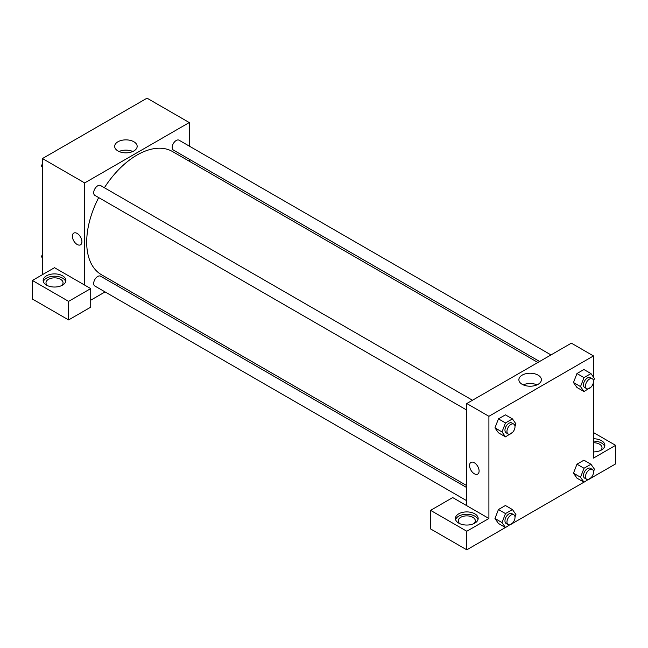 <?xml version="1.0" encoding="UTF-8"?>
<svg xmlns="http://www.w3.org/2000/svg" width="648" height="648" viewBox="0 0 648 648"><rect width="100%" height="100%" fill="white"/><g stroke="black" fill="none" stroke-linecap="round" stroke-linejoin="round"><path stroke-width="0.97" d="M42.452 274.655L42.452 158.549L147.031 98.172L189.265 122.553L189.265 146.084M189.265 159.222L189.265 161.206M133.869 141.766A11.251 6.496 180 0 1 137.165 146.359A11.251 6.496 180 0 1 125.915 152.855A11.251 6.496 180 0 1 114.664 146.359A11.251 6.496 180 0 1 121.605 140.357A11.251 6.496 180 0 1 133.869 141.766M84.686 285.104L54.521 267.689L32.4 280.463L68.599 301.361L90.72 288.587L84.686 285.104L84.686 182.93L42.452 158.549M84.686 182.93L189.265 122.553M132.799 151.494A11.251 6.496 0 0 0 119.029 151.494M73.767 233.102A6.755 3.896 -120 0 0 72.738 238.513A6.755 3.896 -120 0 0 77.144 244.466A6.755 3.896 60 0 1 72.73 238.513A6.755 3.896 60 0 1 73.767 233.102A6.755 3.896 60 0 1 80.522 237.006A6.755 3.896 60 0 1 80.522 244.806A6.755 3.896 60 0 1 77.144 244.466A6.755 3.896 -120 0 0 80.522 244.798M46.478 275.813A11.372 6.569 180 0 1 58.871 274.396A11.372 6.569 180 0 1 65.894 280.463A11.372 6.569 180 0 1 54.521 287.032A11.372 6.569 180 0 1 43.149 280.463A11.372 6.569 180 0 1 46.478 275.813M65.715 281.621A11.372 6.569 0 0 0 57.923 276.518A11.372 6.569 0 0 0 46.478 278.138A11.372 6.569 0 0 0 43.327 281.621M47.628 285.687A8.529 4.925 180 0 1 45.992 282.779A8.529 4.925 180 0 1 51.257 278.235A8.529 4.925 180 0 1 60.556 279.296A8.529 4.925 180 0 1 63.05 282.779A8.529 4.925 180 0 1 61.414 285.687M32.4 280.463L32.4 299.036L68.599 319.934L90.72 307.168L90.72 288.587M68.599 301.361L68.599 319.934M118.163 284.359L116.438 285.355M105.065 291.916L90.72 300.202M466.787 487.62L100.562 276.186A5.686 3.28 120 0 0 96.179 277.709A5.686 3.28 120 0 0 93.693 283.435A5.686 3.28 120 0 0 94.875 286.035L466.787 500.758M550.978 354.918L179.075 140.203A5.686 3.28 120 0 0 174.693 141.726A5.686 3.28 120 0 0 172.206 147.452A5.686 3.28 120 0 0 173.389 150.053L539.606 361.487M472.473 400.245L100.562 185.531A5.686 3.28 120 0 0 96.179 187.053A5.686 3.28 120 0 0 93.693 192.78A5.686 3.28 120 0 0 94.875 195.38L466.787 410.103M98.69 197.583A71.102 41.051 120 0 0 86.694 242.141A71.102 41.051 120 0 0 101.42 274.695L466.787 485.635M537.88 362.483L172.522 151.543A71.102 41.051 120 0 0 104.385 187.734M466.787 505.707L452.709 497.583L430.588 510.349L466.787 531.247L488.908 518.481L466.787 505.707L466.787 403.534L571.358 343.156L593.479 355.93L593.479 377.152M430.588 510.349L430.588 528.93L466.787 549.828L505.448 527.504M512.479 523.446L583.961 482.177M590.992 478.119L615.6 463.911L615.6 445.33L593.479 458.104L593.479 382.077M593.479 442.73A8.529 4.925 180 0 1 599.513 444.172A8.529 4.925 180 0 1 602.008 447.655A8.529 4.925 180 0 1 600.372 450.554M604.673 446.496A11.372 6.569 0 0 0 593.479 441.085M593.479 438.761A11.372 6.569 180 0 1 604.851 445.33A11.372 6.569 180 0 1 593.479 451.899M459.894 523.706A8.529 4.925 180 0 1 458.249 520.798A8.529 4.925 180 0 1 466.787 515.873A8.529 4.925 180 0 1 475.316 520.798A8.529 4.925 180 0 1 473.68 523.706M477.981 519.639A11.372 6.569 0 0 0 470.189 514.536A11.372 6.569 0 0 0 458.735 516.156A11.372 6.569 0 0 0 455.585 519.639M458.735 513.832A11.372 6.569 180 0 1 471.137 512.414A11.372 6.569 180 0 1 478.159 518.481A11.372 6.569 180 0 1 466.787 525.05A11.372 6.569 180 0 1 455.406 518.481A11.372 6.569 180 0 1 458.735 513.832M466.787 531.247L466.787 549.828M593.479 432.556L615.6 445.33M591.187 477.625L584.002 482.201L580.519 477.244L584.002 468.261L576.963 464.203L583.929 460.177L576.963 464.203L573.48 473.178L576.963 478.135L573.472 473.186M591.187 386.969L584.002 391.538L576.963 387.48L573.472 382.531L576.963 373.548L583.929 369.522L576.963 373.548L584.002 377.606L590.968 373.588L594.451 378.537L593.503 380.992M512.673 432.297L505.489 436.865L498.45 432.807L494.959 427.858L498.45 418.875L505.416 414.85L498.45 418.875L505.489 422.933L512.455 418.916L515.938 423.873L514.99 426.319M505.489 513.589L498.45 509.531L505.416 505.505L498.45 509.531L494.967 518.505L498.45 523.463L494.967 518.505L502.006 522.572L505.489 513.589L512.455 509.571L515.938 514.528L514.99 516.974M488.908 518.481L488.908 416.3L593.479 355.93M538.083 375.135A11.251 6.496 180 0 1 541.38 379.728A11.251 6.496 180 0 1 530.129 386.224A11.251 6.496 180 0 1 518.878 379.728A11.251 6.496 180 0 1 525.828 373.726A11.251 6.496 180 0 1 538.083 375.135M488.908 416.3L466.787 403.534M537.014 384.863A11.251 6.496 0 0 0 523.244 384.863M470.95 462.413A6.755 3.896 -120 0 0 469.913 467.824A6.755 3.896 -120 0 0 474.328 473.777A6.755 3.896 60 0 1 469.913 467.824A6.755 3.896 60 0 1 470.95 462.413A6.755 3.896 60 0 1 477.698 466.309A6.755 3.896 60 0 1 477.698 474.109A6.755 3.896 60 0 1 474.328 473.777A6.755 3.896 -120 0 0 477.706 474.109M505.489 436.865L502.006 431.916L505.489 422.933M513.832 424.124L511.823 422.966A5.686 3.28 120 0 0 507.433 424.489A5.686 3.28 120 0 0 504.954 430.215A5.686 3.28 120 0 0 506.129 432.815L508.145 433.982A5.686 3.28 120 0 0 513.832 430.693A5.686 3.28 120 0 0 513.832 424.124A5.686 3.28 120 0 0 509.45 425.647A5.686 3.28 120 0 0 506.963 431.374A5.686 3.28 120 0 0 508.145 433.982M498.45 432.807L494.967 427.85L502.006 431.916M512.455 418.916L505.416 414.85M584.002 391.538L580.519 386.589L584.002 377.606M592.337 378.796L590.328 377.638A5.686 3.28 120 0 0 585.946 379.161A5.686 3.28 120 0 0 583.467 384.888A5.686 3.28 120 0 0 584.642 387.488L586.651 388.654A5.686 3.28 120 0 0 592.337 385.366A5.686 3.28 120 0 0 592.337 378.796A5.686 3.28 120 0 0 587.955 380.319A5.686 3.28 120 0 0 585.476 386.046A5.686 3.28 120 0 0 586.651 388.654M576.963 387.48L573.48 382.523L580.519 386.589M590.968 373.588L583.929 369.522M512.673 522.952L505.489 527.529L502.006 522.572M513.832 514.779L511.823 513.621A5.686 3.28 120 0 0 507.433 515.144A5.686 3.28 120 0 0 504.954 520.87A5.686 3.28 120 0 0 506.129 523.471L508.145 524.637A5.686 3.28 120 0 0 513.832 521.348A5.686 3.28 120 0 0 513.832 514.779A5.686 3.28 120 0 0 509.45 516.31A5.686 3.28 120 0 0 506.963 522.029A5.686 3.28 120 0 0 508.145 524.637M505.489 527.529L498.45 523.463M512.455 509.571L505.416 505.505M584.002 468.261L590.968 464.243L594.451 469.201L593.503 471.647M592.337 469.452L590.328 468.293A5.686 3.28 120 0 0 585.946 469.816A5.686 3.28 120 0 0 583.467 475.543A5.686 3.28 120 0 0 584.642 478.143L586.651 479.309A5.686 3.28 120 0 0 592.337 476.021A5.686 3.28 120 0 0 592.337 469.452A5.686 3.28 120 0 0 587.955 470.983A5.686 3.28 120 0 0 585.476 476.701A5.686 3.28 120 0 0 586.651 479.309M584.002 482.201L576.963 478.135M580.519 477.244L573.48 473.178M590.968 464.243L583.929 460.177M42.452 167.419L41.48 166.034L42.452 163.523M44.939 157.116L51.97 153.058M42.452 166.593L41.48 166.034M123.452 111.788L130.483 107.73M42.452 258.074L41.48 256.689L42.452 254.178M42.452 257.248L41.48 256.689"/></g></svg>
